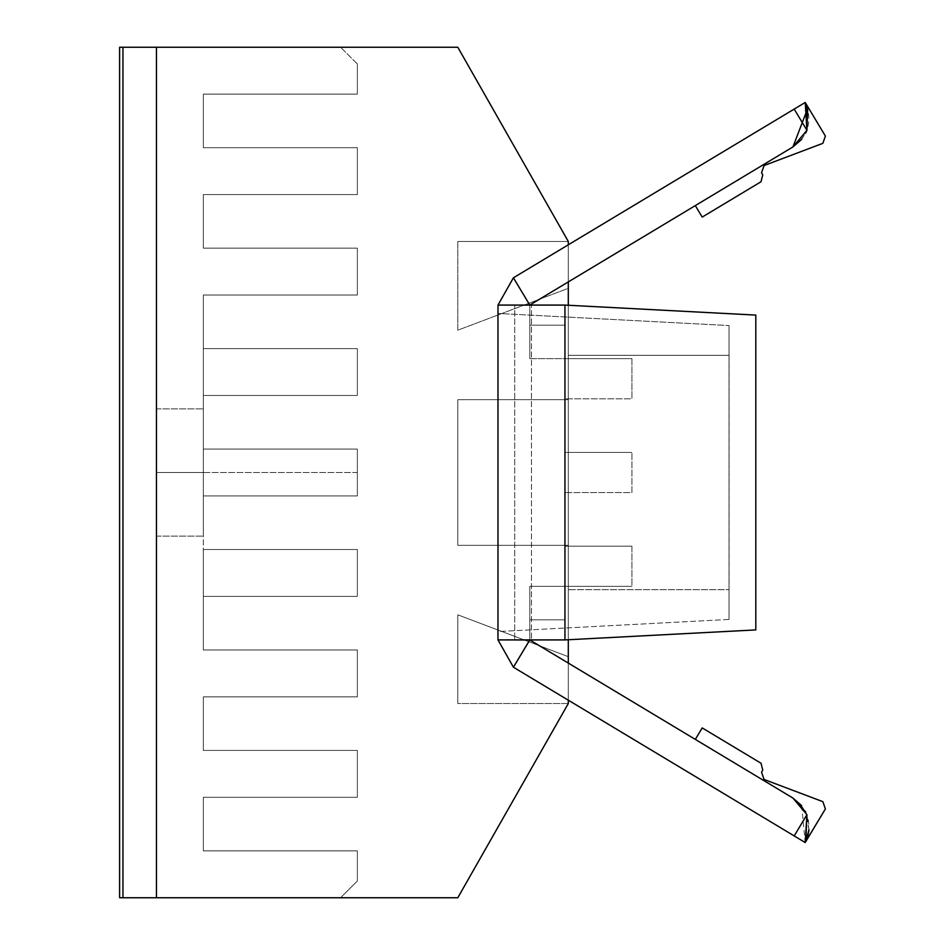<?xml version="1.0" encoding="UTF-8"?>
<svg xmlns="http://www.w3.org/2000/svg" width="945" height="945" viewBox="0 0 945 945"><rect width="100%" height="100%" fill="white"/><g stroke="black" fill="none" stroke-linecap="round" stroke-linejoin="round"><path stroke-width="0.71" stroke-dasharray="4.72 3.54" d="M203.317 495.936L203.317 472.5L357.352 472.5L357.352 495.936L203.317 495.936L203.317 472.5L357.352 472.5L357.352 495.936L203.317 495.936L357.352 495.936L203.317 495.936L357.352 495.936L203.317 495.936L357.352 495.936L203.317 495.936L203.317 549.517L357.352 549.517L203.317 549.517L357.352 549.517L203.317 549.517L357.352 549.517L357.352 596.389L203.317 596.389L357.352 596.389L203.317 596.389L357.352 596.389L357.352 549.517L357.352 596.389L357.352 549.517L203.317 549.517L357.352 549.517L357.352 596.389L203.317 596.389L357.352 596.389L357.352 549.517L357.352 596.389L203.317 596.389L203.317 649.971L357.352 649.971L357.352 696.843L357.352 649.971L357.352 696.843L203.317 696.843L203.317 750.424L357.352 750.424L357.352 797.297L357.352 750.424L357.352 797.297L203.317 797.297L203.317 850.866L357.352 850.866L357.352 881.012L357.352 850.866L357.352 881.012L340.602 897.75L457.805 897.75L156.445 897.75L156.445 47.25L457.805 47.25L568.299 241.459L568.299 703.541L568.299 241.459L457.805 241.459L457.805 330.195L568.299 288.331L568.299 399.676L457.805 399.676L568.299 399.676L457.805 399.676L457.805 545.324L457.805 399.676L457.805 545.324L568.299 545.324L568.299 656.669L457.805 614.805L457.805 703.541L568.299 703.541L457.805 897.75L340.602 897.75L457.805 897.75L568.299 703.541L457.805 897.75L568.299 703.541L568.299 241.459L457.805 47.25L156.445 47.25L156.445 897.75L457.805 897.75L568.299 703.541L568.299 241.459L457.805 47.25L568.299 241.459L457.805 47.25L340.602 47.25L357.352 63.988L357.352 94.134L357.352 63.988L357.352 94.134L203.317 94.134L203.317 147.703L357.352 147.703L357.352 194.575L357.352 147.703L357.352 194.575L203.317 194.575L203.317 248.157L357.352 248.157L357.352 295.029L357.352 248.157L357.352 295.029L203.317 295.029L203.317 348.611L357.352 348.611L357.352 395.482L357.352 348.611L203.317 348.611L357.352 348.611L203.317 348.611L357.352 348.611L357.352 395.482L203.317 395.482L357.352 395.482L203.317 395.482L357.352 395.482L357.352 348.611L203.317 348.611L357.352 348.611L357.352 395.482L203.317 395.482L357.352 395.482L357.352 348.611L357.352 395.482L203.317 395.482L203.317 449.064L357.352 449.064L203.317 449.064L357.352 449.064L203.317 449.064L357.352 449.064L203.317 449.064L357.352 449.064L357.352 495.936L357.352 449.064L357.352 495.936L357.352 449.064L357.352 495.936L357.352 449.064L357.352 495.936L203.317 495.936L357.352 495.936L357.352 449.064L203.317 449.064L203.317 395.482L357.352 395.482L357.352 348.611L203.317 348.611L203.317 295.029L357.352 295.029L357.352 248.157L203.317 248.157L203.317 194.575L357.352 194.575L357.352 147.703L203.317 147.703L203.317 94.134L357.352 94.134L357.352 63.988L340.602 47.25L457.805 47.25L568.299 241.459L568.299 703.541L457.805 897.75L340.602 897.75L357.352 881.012L357.352 850.866L203.317 850.866L203.317 797.297L357.352 797.297L357.352 750.424L203.317 750.424L203.317 696.843L357.352 696.843L357.352 649.971L203.317 649.971L203.317 596.389L357.352 596.389L357.352 549.517L203.317 549.517L203.317 295.029L357.352 295.029L203.317 295.029L203.317 649.971L203.317 408.878L203.317 536.122L203.317 472.5L203.317 495.936L357.352 495.936L357.352 449.064L203.317 449.064L203.317 495.936L357.352 495.936L357.352 449.064L357.352 472.5L203.317 472.5L203.317 408.878L203.317 536.122L203.317 408.878L203.317 472.5L203.317 408.878L203.317 472.5L156.445 472.5L156.445 536.122L156.445 408.878L156.445 536.122L156.445 408.878L156.445 536.122L156.445 472.5L156.445 536.122L156.445 472.5L203.317 472.5L203.317 536.122L203.317 408.878L203.317 472.5L203.317 408.878L203.317 472.5L156.445 472.5L156.445 408.878L156.445 536.122L156.445 472.5L156.445 536.122L156.445 472.5L203.317 472.5L203.317 449.064L357.352 449.064L203.317 449.064L203.317 495.936M497.98 305.081L529.791 305.081L513.418 277.783L529.802 305.046L792.926 146.947L806.924 130.292L792.926 146.947L529.802 305.046L529.791 325.174L564.945 325.174L564.945 305.081L529.791 305.081L564.945 305.081L564.945 639.919L755.811 629.913L755.811 315.087L564.945 305.081L564.945 325.174L529.791 325.174L529.791 305.081L497.98 305.081L564.945 305.081L497.98 305.081L497.98 639.919L564.945 639.919L564.945 305.081L564.945 639.919L529.791 639.919L564.945 639.919L564.945 305.081L529.791 305.081L529.791 358.651L529.791 305.081L497.98 305.081L564.945 305.081L755.811 315.087L755.811 629.913L564.945 639.919L564.945 305.081L564.945 639.919L514.718 639.919L514.718 305.081L514.718 639.919L514.718 305.081L514.718 639.919L531.468 639.919L531.468 305.081L514.718 305.081L531.468 305.081L531.468 639.919L531.468 305.081L531.468 639.919L514.718 639.919L514.718 305.081L514.718 639.919L514.718 305.081L514.718 639.919L497.98 639.919L497.98 305.081L513.418 277.783L805.211 102.462L825.387 136.045L822.859 143.333L825.387 136.045L805.211 102.462L806.912 130.327L806.463 105.072M801.655 805.624L805.211 842.538L825.387 808.955L822.859 801.667L825.387 808.955L805.211 842.538L513.418 667.217L529.802 639.954L529.791 586.349L529.791 639.919L497.98 639.919L529.791 639.919L529.791 619.826L564.945 619.826L564.945 639.919L529.791 639.919L564.945 639.919L564.945 619.826L529.791 619.826L529.791 639.919L792.926 798.053L695.307 739.392L702.206 727.91L761.044 763.265L702.206 727.91L695.307 739.392L792.926 798.053C808.613 809.676 812.712 824.512 805.211 842.538L807.691 836.573M564.945 492.593L564.945 452.407L564.945 492.593L631.922 492.593L631.922 452.407L631.922 492.593L564.945 492.593L564.945 452.407L631.922 452.407L564.945 452.407L631.922 452.407L631.922 492.593L564.945 492.593L631.922 492.593L631.922 452.407L564.945 452.407L564.945 492.593M729.067 355.308L568.299 355.308L568.299 589.692L729.067 589.692L729.02 325.553L497.98 313.445L497.98 631.555L729.02 619.447L729.02 589.692L568.299 589.692L568.299 355.308L729.02 355.308L729.02 619.447L729.02 325.553L729.02 355.308L568.299 355.308L568.299 589.692L568.299 355.308L729.067 355.308L729.067 589.692L568.299 589.692L729.067 589.692L729.067 355.308M497.98 631.555L497.98 313.445L497.98 631.555L497.98 313.445L729.02 325.553L497.98 313.445L729.02 325.553L729.02 619.447L497.98 631.555M529.791 358.651L631.922 358.651L529.791 358.651L631.922 358.651L631.922 398.837L631.922 358.651L631.922 398.837L564.945 398.837L631.922 398.837L564.945 398.837L564.945 358.651L564.945 398.837L631.922 398.837L631.922 358.651L564.945 358.651L564.945 325.174L529.791 325.174L529.791 358.651L529.791 325.174L564.945 325.174L564.945 358.651L529.791 358.651M631.922 546.163L631.922 586.349L631.922 546.163L564.945 546.163L631.922 546.163L631.922 586.349L529.791 586.349L631.922 586.349L564.945 586.349L564.945 546.163L631.922 546.163L564.945 546.163L564.945 586.349L631.922 586.349L631.922 546.163M568.299 700.186L568.299 663.083L568.299 700.186M568.299 639.741L568.299 305.259L568.299 639.741M568.299 281.917L568.299 244.814L568.299 281.917M457.805 545.324L568.299 545.324L457.805 545.324L457.805 399.676L568.299 399.676L568.299 545.324L457.805 545.324M568.299 703.541L457.805 703.541L568.299 703.541L457.805 703.541L457.805 614.805L457.805 703.541L457.805 614.805L568.299 656.669L457.805 614.805L568.299 656.669L568.299 703.541M457.805 241.459L568.299 241.459L457.805 241.459L457.805 330.195L568.299 288.331L457.805 330.195L457.805 241.459L568.299 241.459L568.299 288.331L457.805 330.195L457.805 241.459M357.352 94.134L203.317 94.134L357.352 94.134M357.352 147.703L203.317 147.703L357.352 147.703M203.317 147.703L203.317 94.134L203.317 147.703M357.352 194.575L203.317 194.575L357.352 194.575M357.352 248.157L203.317 248.157L357.352 248.157M203.317 248.157L203.317 194.575L203.317 248.157M203.317 395.482L203.317 348.611L203.317 395.482L357.352 395.482L357.352 348.611L203.317 348.611L203.317 395.482L203.317 348.611L357.352 348.611L357.352 395.482L203.317 395.482L357.352 395.482L357.352 348.611L203.317 348.611L203.317 395.482L203.317 348.611L357.352 348.611L357.352 395.482L203.317 395.482M203.317 596.389L203.317 549.517L203.317 596.389L357.352 596.389L357.352 549.517L203.317 549.517L203.317 596.389L203.317 549.517L357.352 549.517L357.352 596.389L203.317 596.389L357.352 596.389L357.352 549.517L203.317 549.517L203.317 596.389L203.317 549.517L357.352 549.517L357.352 596.389L203.317 596.389M357.352 649.971L203.317 649.971L357.352 649.971M357.352 696.843L203.317 696.843L357.352 696.843M357.352 750.424L203.317 750.424L357.352 750.424M203.317 750.424L203.317 696.843L203.317 750.424M357.352 797.297L203.317 797.297L357.352 797.297M357.352 850.866L203.317 850.866L357.352 850.866M203.317 850.866L203.317 797.297L203.317 850.866M357.352 63.988L340.602 47.25L357.352 63.988M357.352 881.012L340.602 897.75L357.352 881.012M357.352 472.5L203.317 472.5L203.317 449.064L357.352 449.064L357.352 472.5M529.791 586.349L529.791 619.826L564.945 619.826L564.945 586.349L529.791 586.349L564.945 586.349L564.945 619.826L529.791 619.826L529.791 586.349M762.757 770.151L761.044 763.265L762.757 770.151L761.552 772.171L762.757 770.151M764.08 779.46L761.552 772.171L764.08 779.46L822.859 801.667L764.08 779.46M809.014 829.899L805.778 812.074M809.003 830.005L806.924 814.708L792.926 798.053L806.924 814.708L805.223 842.527L794.19 835.912L806.912 814.673M758.445 777.333L529.802 639.954L513.418 667.217L794.19 835.912L806.924 814.708M513.418 667.217L497.98 639.919M702.206 217.09L761.044 181.735L762.757 174.849L761.552 172.829L764.08 165.54L822.859 143.333L764.08 165.54L761.552 172.829L762.757 174.849L761.044 181.735L702.206 217.09L695.307 205.608L702.206 217.09M758.445 167.667L792.926 146.947C808.613 135.324 812.712 120.487 805.211 102.462L794.19 109.088L806.924 130.292L794.19 109.088L513.418 277.783M801.655 139.376L805.778 132.926M122.956 897.75L122.956 47.25L156.445 47.25L156.445 897.75L122.956 897.75L156.445 897.75L156.445 47.25L122.956 47.25L122.956 897.75L119.613 897.75L119.613 47.25L122.956 47.25L122.956 897.75L122.956 47.25L119.613 47.25L119.613 897.75L122.956 897.75M156.445 408.878L203.317 408.878L156.445 408.878M156.445 536.122L203.317 536.122L156.445 536.122"/><path stroke-width="1.42" d="M805.778 812.074L792.926 798.053L529.802 639.954L497.98 639.919L564.945 639.919L564.945 305.081L497.98 305.081L497.98 639.919L497.98 305.081L564.945 305.081L564.945 639.919L497.98 639.919L529.791 639.919L513.418 667.217L805.211 842.538L825.387 808.955L822.859 801.667L825.387 808.955L805.707 841.558M156.445 897.75L457.805 897.75L568.299 703.541L568.299 700.186L568.299 703.541L457.805 897.75L156.445 897.75L156.445 47.25L156.445 897.75L122.956 897.75L156.445 897.75L156.445 47.25L457.805 47.25L122.956 47.25L122.956 897.75L122.956 47.25L156.445 47.25L156.445 897.75M568.299 663.083L568.299 639.741L568.299 663.083M568.299 305.259L568.299 281.917L568.299 305.259M568.299 244.814L568.299 241.459L457.805 47.25L568.299 241.459L568.299 244.814M564.945 639.919L755.811 629.913L755.811 315.087L564.945 305.081L755.811 315.087L755.811 629.913L564.945 639.919M702.206 727.91L761.044 763.265L762.757 770.151L761.552 772.171L764.08 779.46L822.859 801.667L764.08 779.46L761.552 772.171L762.757 770.151L761.044 763.265L702.206 727.91L695.307 739.392L702.206 727.91M807.691 836.573L809.014 829.899M806.912 814.673L792.926 798.053L801.655 805.624M805.317 842.326L809.003 830.005M805.813 841.345L806.924 814.708L805.211 842.538L806.924 814.708L794.19 835.912L806.924 814.708L792.926 798.053L806.924 814.708M805.211 842.538L513.418 667.217L529.802 639.954L758.445 777.333M497.98 639.919L513.418 667.217M761.044 181.735L702.206 217.09L761.044 181.735L762.757 174.849L761.044 181.735M761.552 172.829L762.757 174.849L761.552 172.829L764.08 165.54L761.552 172.829M822.859 143.333L764.08 165.54L822.859 143.333L825.387 136.045L822.859 143.333M825.387 136.045L805.211 102.462L825.387 136.045M805.719 103.454L806.924 130.292L792.926 146.947L801.655 139.376M805.825 103.666L806.924 130.292L805.211 102.462L794.19 109.088L806.924 130.292L794.19 109.088L805.211 102.462L806.463 105.072M806.498 105.167L807.573 108.073L806.498 105.167M807.703 108.451L792.926 146.947L806.924 130.292L807.703 108.451M695.307 205.608L702.206 217.09L695.307 205.608M805.778 132.926L806.912 130.327L792.926 146.947L529.802 305.046L758.445 167.667M513.418 277.783L794.19 109.088L513.418 277.783L529.791 305.081L513.418 277.783L497.98 305.081M122.956 897.75L119.613 897.75L122.956 897.75L122.956 47.25L119.613 47.25L119.613 897.75L119.613 47.25L122.956 47.25L122.956 897.75"/></g></svg>
